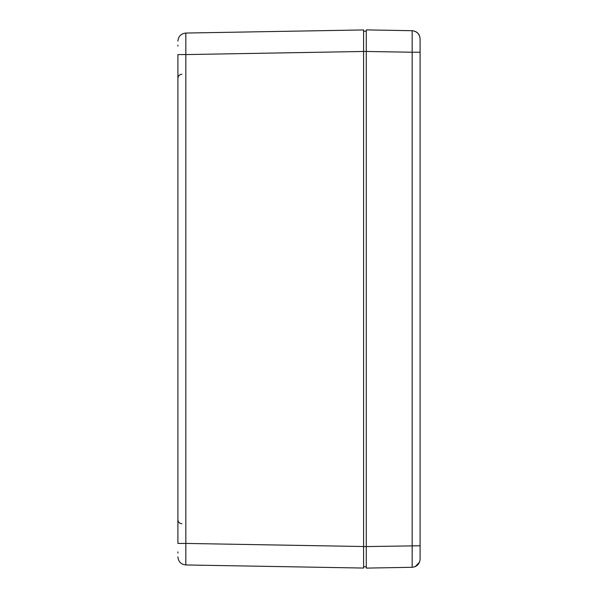 <?xml version="1.0" encoding="UTF-8"?>
<svg xmlns="http://www.w3.org/2000/svg" width="598" height="598" viewBox="0 0 598 598"><rect width="100%" height="100%" fill="white"/><g stroke="black" fill="none" stroke-linecap="round" stroke-linejoin="round"><path stroke-width="0.9" d="M177.905 551.917L177.905 552.986M177.905 45.127L177.905 46.083M363.584 568.055L363.584 29.945L185.836 33.047C181.007 33.593 178.361 36.284 177.905 41.12C178.361 36.284 181.007 33.593 185.836 33.047L185.836 54.575L177.905 54.575L177.905 543.425L185.836 543.425L185.836 564.953C181.007 564.407 178.361 561.716 177.905 556.88C178.361 561.716 181.007 564.407 185.836 564.953L363.584 568.055L185.836 564.953M366.275 566.755L363.584 566.792L363.584 546.572L366.275 546.572L366.275 29.9L412.164 30.7C417.008 31.305 419.647 33.989 420.095 38.773L420.095 52.228L412.164 52.228L412.164 30.7C416.993 31.245 419.639 33.937 420.095 38.773L420.095 559.227C419.647 564.011 417.008 566.695 412.164 567.3L412.164 52.228L363.584 51.428L363.584 31.208L366.275 31.245M366.275 568.1L366.275 546.572L420.095 545.772L420.095 559.227C419.639 564.064 416.993 566.755 412.164 567.3L366.275 568.1L412.164 567.3M366.275 29.9L412.164 30.7C416.993 31.245 419.639 33.937 420.095 38.773M419.519 35.79L417.793 33.129L415.184 31.343M415.199 566.65L419.512 562.247L415.199 566.65M363.584 546.527L185.836 543.425L185.836 54.575L363.584 51.473M185.836 33.047C181.007 33.593 178.361 36.284 177.905 41.12M181.904 523.736C179.475 523.474 178.144 522.129 177.905 519.699L177.905 519.699M181.904 74.264C179.475 74.526 178.144 75.871 177.905 78.301"/></g></svg>
